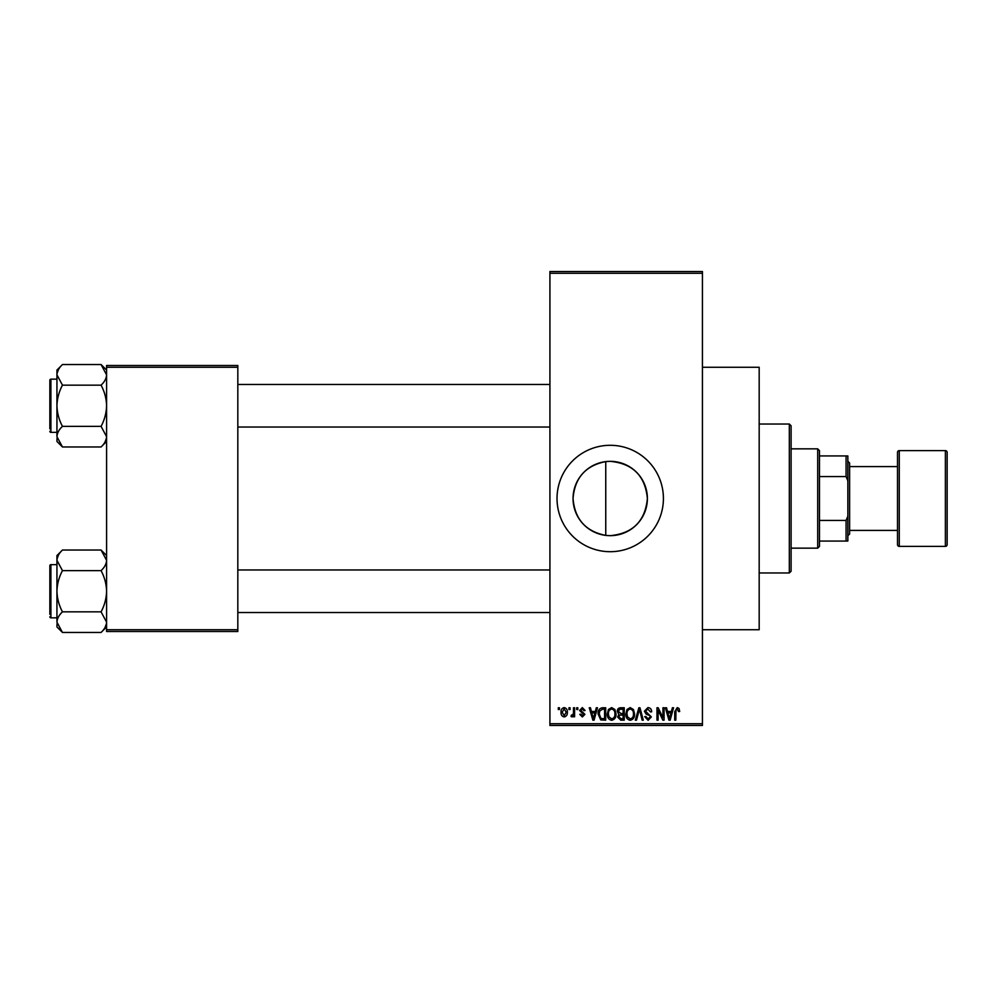 <?xml version="1.0" encoding="UTF-8"?>
<svg xmlns="http://www.w3.org/2000/svg" width="997" height="997" viewBox="0 0 997 997"><rect width="100%" height="100%" fill="white"/><g stroke="black" fill="none" stroke-linecap="round" stroke-linejoin="round"><path stroke-width="1.5" d="M605.752 461.599C585.625 465.562 574.733 477.85 573.051 498.463C574.708 519.113 585.613 531.426 605.752 535.401L610.214 535.663C632.821 533.495 645.209 521.107 647.389 498.488C645.184 475.881 632.796 463.493 610.214 461.337A37.163 37.163 0 0 0 573.051 498.5A37.163 37.163 0 0 0 610.214 535.663A37.163 37.163 0 0 0 647.389 498.5A37.163 37.163 0 0 0 610.214 461.337L605.752 461.599L605.752 535.401M610.214 445.298A53.202 53.202 0 0 0 557.024 498.5A53.202 53.202 0 0 0 610.214 551.702A53.202 53.202 0 0 0 663.416 498.5A53.202 53.202 0 0 0 610.214 445.298M702.436 367.27L759.178 367.27L759.178 629.73L702.436 629.73M568.951 709.528L568.951 707.758L570.072 707.758L570.072 709.528L568.951 709.528M573.462 712.431L573.462 707.758L574.596 707.758L574.596 716.781L573.462 716.781L573.462 715.335L572.116 716.943L571.044 716.457L571.368 715.173L573.25 714.276L573.462 712.431M576.69 709.528L576.69 707.758L577.811 707.758L577.811 709.528L576.69 709.528M579.593 710.512L582.323 707.596L585.065 710.487L583.943 710.649L582.236 708.879L580.715 710.275L584.915 714.363L582.36 716.943L579.755 714.363L580.877 714.201L582.323 715.647L583.781 714.55L579.593 710.512M595.321 711.459L596.306 707.758L597.49 707.758L594.05 720.17L592.866 720.17L589.264 707.758L590.448 707.758L591.42 711.459L595.321 711.459M611.672 707.596L614.912 709.54L616.021 713.79C616.271 717.317 614.813 719.498 611.66 720.32C608.569 719.51 607.123 717.391 607.323 713.952L608.444 709.49L611.672 707.596M630.204 707.596L633.444 709.54L634.566 713.79C634.802 717.317 633.357 719.498 630.204 720.32C627.113 719.51 625.667 717.391 625.854 713.952L626.976 709.49L630.204 707.596M677.262 707.596L679.032 708.468L679.705 711.459L678.571 711.621L677.212 709.041L675.991 709.976L675.829 720.17L674.707 720.17L674.707 711.733L677.262 707.596M549.92 723.71L702.436 723.71L702.436 725.48L549.92 725.48L549.92 271.52L702.436 271.52L702.436 273.29L549.92 273.29M702.436 723.71L702.436 273.29M671.417 711.459L672.389 707.758L673.573 707.758L670.146 720.17L668.95 720.17L665.348 707.758L666.532 707.758L667.516 711.459L671.417 711.459M662.93 717.69L662.93 707.758L664.064 707.758L664.064 720.17L662.855 720.17L658.095 710.213L658.095 720.17L656.973 720.17L656.973 707.758L658.182 707.758L662.93 717.69M644.398 711.185L647.913 707.596C650.356 707.858 651.602 709.253 651.652 711.783L650.518 711.945L647.813 709.041L645.52 711.173L651.328 716.93L648.112 720.32L644.723 716.619L645.844 716.457L648.075 718.874L650.194 716.88L649.845 715.622L646.106 714.139L644.398 711.185M635.313 720.17L638.865 707.758L639.962 707.758L643.302 720.17L642.143 720.17L639.476 709.203L636.497 720.17L635.313 720.17M617.317 711.397C617.33 709.066 618.476 707.845 620.745 707.758L624.247 707.758L624.247 720.17L620.732 720.17L617.629 717.042L618.85 714.438L617.317 711.397M598.125 714.026C597.839 710.5 599.259 708.406 602.4 707.758L605.702 707.758L605.702 720.17L600.755 719.934L598.125 714.026M561.049 712.357C560.837 709.777 561.884 708.182 564.19 707.596C566.47 708.169 567.53 709.727 567.343 712.269C567.53 714.812 566.483 716.369 564.19 716.943C561.934 716.382 560.887 714.861 561.049 712.357M558.308 709.528L558.308 707.758L559.442 707.758L559.442 709.528L558.308 709.528M106.592 365.5L237.822 365.5L237.822 367.27L106.592 367.27L106.592 365.5M237.822 629.73L237.822 631.5L106.592 631.5L106.592 629.73L237.822 629.73L237.822 367.27M106.592 629.73L106.592 367.27M669.984 716.519L671.031 712.905L667.89 712.905L669.461 718.874L669.984 716.519M630.191 718.874C632.609 718.214 633.693 716.507 633.431 713.777C633.594 711.222 632.509 709.64 630.216 709.041C627.861 709.69 626.777 711.335 626.988 713.989L627.462 716.793L630.191 718.874M623.113 718.712L623.113 715.011L619.81 715.123L618.763 716.843L621.156 718.712L623.113 718.712M623.113 713.553L623.113 709.203L619.548 709.353L618.439 711.384L620.894 713.553L623.113 713.553M611.66 718.874C614.077 718.214 615.149 716.507 614.9 713.777C615.049 711.222 613.978 709.64 611.672 709.041C609.317 709.69 608.245 711.335 608.444 713.989L608.93 716.793L611.66 718.874M604.581 718.712L604.581 709.203L602.549 709.203L599.708 711.011L599.259 714.039L600.967 718.463L604.581 718.712M593.888 716.519L594.947 712.905L591.807 712.905L593.377 718.874L593.888 716.519M564.227 715.647L566.209 712.269L564.165 708.879L562.183 712.269L564.227 715.647M817.702 448.849L819.472 450.619L819.472 546.381L817.702 548.151L817.702 448.849L791.095 448.849M819.472 455.941L847.849 455.941L847.849 541.059L846.067 541.059L846.067 520.434L847.849 516.234M819.472 520.434L846.067 520.434M847.849 480.766L846.067 476.566L846.067 455.941M819.472 476.566L846.067 476.566M819.472 541.059L846.067 541.059M789.325 424.024L791.095 425.794L791.095 571.206L789.325 572.976L789.325 424.024L759.178 424.024M789.325 572.976L759.178 572.976M549.92 384.481L237.822 384.481M549.92 427.04L237.822 427.04M106.592 370.061L101.071 364.541L106.592 374.847C106.38 378.461 104.548 381.901 101.071 385.154L62.462 385.154L56.941 374.847C57.153 371.233 58.997 367.793 62.462 364.541L101.071 364.541M57.053 438.082L56.941 441.447L62.462 446.968L56.941 436.661C57.153 433.047 58.997 429.607 62.462 426.367C59.01 419.899 57.165 413.032 56.941 405.754C57.165 398.464 59.01 391.597 62.462 385.154M49.85 382.698L49.85 380.218A1.059 1.059 0 0 1 50.909 379.159L56.941 379.159L50.909 379.159A1.059 1.059 0 0 0 49.85 380.218L49.85 428.81M50.909 379.159L50.909 432.349A1.059 1.059 0 0 1 49.85 431.29M50.909 432.349L56.941 432.349M101.071 385.154C104.535 391.609 106.38 398.488 106.592 405.754C106.367 413.045 104.535 419.911 101.071 426.367L106.592 436.661C106.38 440.288 104.548 443.715 101.071 446.968L62.462 446.968M101.071 426.367L62.462 426.367M105.071 441.933L106.48 438.082M58.462 369.588L57.053 373.426M62.462 364.541L56.941 370.061L56.941 436.661M237.822 612.519L549.92 612.519M237.822 569.96L549.92 569.96M106.592 555.553L101.071 550.032L106.592 560.339C106.38 563.953 104.548 567.393 101.071 570.633L62.462 570.633L56.941 560.339C57.153 556.712 58.997 553.285 62.462 550.032L101.071 550.032M57.053 623.574L56.941 626.939L62.462 632.459L56.941 622.153C57.153 618.539 58.997 615.099 62.462 611.846C59.01 605.391 57.165 598.512 56.941 591.246C57.165 583.955 59.01 577.089 62.462 570.633M56.941 564.651L50.909 564.651A1.059 1.059 0 0 0 49.85 565.71L49.85 614.302M49.85 568.19L49.85 565.71A1.059 1.059 0 0 1 50.909 564.651L50.909 617.841A1.059 1.059 0 0 1 49.85 616.782M50.909 617.841L56.941 617.841M101.071 570.633C104.535 577.101 106.38 583.968 106.592 591.246C106.367 598.536 104.535 605.403 101.071 611.846L106.592 622.153C106.38 625.767 104.548 629.207 101.071 632.459L62.462 632.459M101.071 611.846L62.462 611.846M105.071 627.412L106.48 623.574M58.462 555.067L57.053 558.918M62.462 550.032L56.941 555.553L56.941 622.153M945.38 546.381A1.77 1.77 0 0 0 947.15 544.611L947.15 452.389A1.77 1.77 0 0 0 945.38 450.619L899.269 450.619L899.269 546.381L945.38 546.381L945.38 450.619M849.618 530.416L897.499 530.416L897.499 544.611L897.499 452.389A1.77 1.77 0 0 1 899.269 450.619M897.499 544.611A1.77 1.77 0 0 0 899.269 546.381M847.849 461.262L849.618 463.032L849.618 533.968L847.849 535.738M897.499 530.416L897.499 466.584L849.618 466.584M897.499 452.389L897.499 466.584M817.702 548.151L791.095 548.151M106.592 441.447L101.071 446.968M106.592 626.939L101.071 632.459"/></g></svg>
